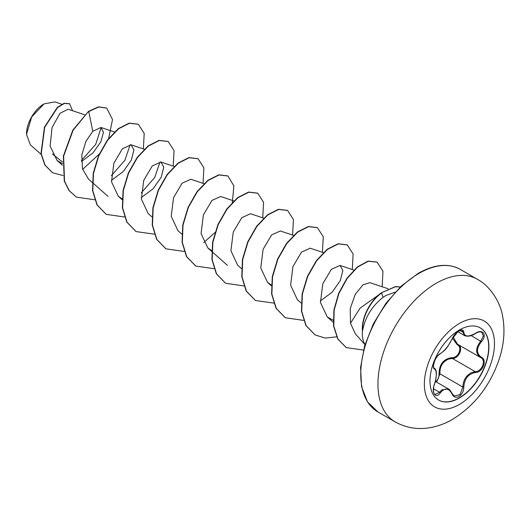 <?xml version="1.0" encoding="UTF-8"?>
<svg xmlns="http://www.w3.org/2000/svg" width="530" height="530" viewBox="0 0 530 530"><rect width="100%" height="100%" fill="white"/><g stroke="black" fill="none" stroke-linecap="round" stroke-linejoin="round"><path stroke-width="0.79" d="M480.18 327.831A41.665 24.055 -60 0 1 486.434 361.248A41.665 24.055 -60 0 1 459.245 397.871A41.665 24.055 -60 0 1 438.515 399.991M459.45 329.952A41.665 24.055 -60 0 1 480.279 327.891A41.665 24.055 -60 0 1 486.666 361.275A41.665 24.055 -60 0 1 459.45 397.99A41.665 24.055 -60 0 1 438.615 400.051A41.665 24.055 -60 0 1 432.228 366.667A41.665 24.055 -60 0 1 459.45 329.952M440.311 353.616C444.783 350.734 448.671 345.891 451.984 339.087C453.528 335.629 455.853 332.886 458.967 330.866C462.021 329.329 463.637 329.799 463.81 332.264C464.426 336.815 468.321 337.159 475.496 333.31C482.671 328.242 487.6 335.265 481.419 341.717C476.212 348.356 476.212 353.55 481.419 357.286C487.607 359.837 482.658 372.55 475.496 372.53C468.315 373.849 464.419 378.692 463.81 387.066C463.637 391.306 462.021 394.459 458.967 396.519C455.853 398.03 453.521 397.156 451.984 393.903C448.671 387.808 444.776 387.457 440.311 392.863C435.932 399.534 431.003 392.505 434.401 384.435C436.912 376.227 436.912 371.033 434.401 368.853C431.003 367.926 435.938 355.213 440.311 353.616A0.702 0.59 63.4 0 1 440.052 353.914L440.052 353.914C446.015 349.277 446.015 349.8 452.123 338.955L457.9 331.661C460.616 330.137 462.001 329.713 462.061 330.402L464.572 335.609C467.765 336.828 471.402 336.119 475.483 333.476C478.219 331.846 480.346 331.475 481.863 332.343L481.85 332.337M435.296 382.044C437.873 380.268 439.132 377.552 439.059 373.889C439.211 364.209 443.577 358.777 452.15 357.598A0.702 0.351 -91.4 0 0 452.348 358.446L448.645 359.082C442.524 361.705 439.635 366.627 439.973 373.842L436.594 382.123M452.117 393.717L454.124 395.99L459.994 394.625L462.875 387.059C463.16 380.169 466.155 375.313 471.859 372.484L475.251 371.662C481.949 371.742 486.513 360.016 480.717 357.591L480.73 357.598A0.702 0.464 117.9 0 1 480.717 357.591C475.311 353.662 475.311 348.17 480.717 341.108L483.347 336.04L481.863 332.343M434.136 384.495L434.454 384.515C433.03 387.364 433.116 393.956 435.044 394.452L439.595 392.266L441.828 389.841L448.446 388.967L435.402 381.434M440.052 353.914C438.032 355.186 436.283 357.386 434.799 360.533C433.215 365.833 432.97 368.304 434.057 367.952L433.971 367.893M452.15 357.598C458.609 357.889 462.809 347.057 457.171 344.685L452.441 338.253M43.844 103.993A24.532 14.164 120 0 0 26.5 134.037A24.532 14.164 120 0 0 26.5 134.209M61.844 104.224L54.968 101.932L44.089 103.853L31.654 116.984L26.5 134.342L30.296 144.769L41.088 154.336M378.718 294.892L360.135 308.082L350.496 323.201L355.279 333.734L364.978 344.699M365.024 344.533A31.681 18.292 -60 0 1 362.467 330.488L362.361 330.607A30.773 17.768 -60 0 1 381.381 292.772L395.532 286.571L400.302 286.962M362.467 330.488L362.593 330.561C365.216 317.092 372.033 306.029 383.044 297.37L385.767 295.561L395.168 292.169M62.58 162.087L52.337 153.939M84.601 114.758L68.105 109.246L60.016 113.261L52.046 127.591L50.118 146.075L57.101 160.497L62.46 163.704M81.461 161.57L93.048 152.852L100.866 141.815L103.469 132.235L100.925 127.472L92.776 131.294L85.906 141.351L81.819 155.071L82.481 168.838L88.477 179.08L92.24 182.413M111.386 180.359L123.265 171.554L131.341 160.053L133.951 149.91L131.109 144.816L122.417 148.738L113.87 163.174L111.525 181.843L118.322 196.312L122.119 198.823M141.232 197.584L153.11 188.786L161.186 177.285L163.797 167.142L160.954 162.047L152.262 165.963L143.716 180.399L141.377 199.068L148.168 213.544L151.931 216.876M203.984 183.678L190.8 179.279L182.108 183.194L173.562 197.637L171.223 216.3L178.014 230.775L181.777 234.108M234.121 201.009L220.646 196.511L211.954 200.426L203.407 214.869L201.069 233.538L207.859 248.007L211.656 250.518M263.675 218.141L250.491 213.742L241.806 217.658L233.253 232.094L230.914 250.763L237.705 265.238L241.468 268.571M293.819 235.472L280.337 230.974L271.645 234.889L263.099 249.332L260.76 268.001L267.551 282.464L271.347 284.981M323.366 252.605L310.183 248.206L301.49 252.121L292.944 266.563L290.606 285.233L297.396 299.702M320.305 300.974L332.184 292.176L340.26 280.675L342.87 270.532L340.028 265.437L331.343 269.353L322.79 283.788L320.451 302.458L327.242 316.927L333.383 320.345M388.119 288.757L369.874 282.669L362.984 284.829L355.259 294.329L350.244 308.54L350.496 323.201M160.067 161.869L154.7 177.537L141.192 192.933M130.221 144.637L124.855 160.312L111.346 175.695M101.137 127.551L95.731 144.312L81.448 160.471M92.776 131.294L88.735 111.545L98.699 106.994L106.689 108.074L112.512 119.528L108.65 138.429M99.799 153.528L82.634 169.381M63.01 175.543L52.656 172.78L45.063 165.135L41.234 153.826L44.706 127.273L57.565 107.537L64.316 103.463L69.556 103.754L72.564 110.737M88.49 111.399L72.809 130.155L63.361 156.078L64.269 180.969L68.96 190.489L76.419 197.133L69.205 190.634L64.521 181.114L63.613 156.218L73.061 130.3L88.49 111.399L98.447 106.855L106.563 108.007M52.53 172.707L44.818 164.989L40.989 153.687L44.454 127.134L57.313 107.398L64.07 103.317L69.43 103.681M76.419 197.133L94.632 199.757M143.365 148.91L144.2 133.394L138.363 124.292L129.439 123.271L118.581 128.777L107.722 140.125L98.799 155.754L93.459 173.456L92.79 190.687L97.189 204.991L106.265 214.365L124.477 216.989M173.211 166.142L174.045 150.626L168.209 141.523L159.285 140.503L148.426 146.008L137.568 157.357L128.644 172.985L123.305 190.681L122.635 207.912L127.034 222.222L136.111 231.597L154.508 234.187M203.056 183.373L203.891 167.858L198.061 158.755L189.137 157.735L178.272 163.24L167.414 174.589L158.49 190.217L153.15 207.912L152.481 225.144L156.88 239.454L165.956 248.828L184.168 251.452M203.725 242.614L215.379 232.147M232.292 202.844L233.889 185.911L227.907 175.986L218.983 174.966L208.124 180.465L197.259 191.814L188.335 207.442L182.996 225.137L182.327 242.376L186.726 256.686L195.795 266.053L214.014 268.683M262.748 217.837L263.582 202.321L257.752 193.218L248.828 192.198L237.97 197.697L227.105 209.045L218.188 224.674L212.841 242.369L212.172 259.601L216.571 273.911L225.641 283.285L243.86 285.915M292.593 235.068L293.428 219.552L287.598 210.45L278.674 209.429L267.816 214.928L256.957 226.277L248.033 241.905L242.687 259.601L242.018 276.832L246.417 291.142L255.486 300.517L273.891 303.114M322.439 252.3L323.273 236.784L317.444 227.681L308.52 226.661L297.661 232.16L286.803 243.508L277.879 259.137L272.533 276.832L271.863 294.064L276.262 308.374L285.332 317.748L303.551 320.378M352.284 269.531L353.119 254.016L347.289 244.913L338.365 243.893L327.507 249.391L316.648 260.74L307.725 276.368L302.378 294.064L301.709 311.296L306.108 325.606L315.178 334.98L325.235 338.06L336.795 336.822M382.13 286.763L382.965 271.247L377.135 262.145L368.29 261.244L357.617 267.067L347.243 278.336L338.942 293.395L334.165 310.083L333.781 326.056L338.001 339.134L346.342 347.64L363.481 350.052M400.249 287.015L395.519 286.743L381.381 292.772M138.237 124.219L129.194 123.132L118.329 128.631L107.471 139.98L98.547 155.615L93.207 173.31L92.545 190.542L96.944 204.852L106.139 214.292M168.089 141.45L159.04 140.364L148.175 145.863L137.316 157.211L128.393 172.84L123.053 190.542L122.39 207.773L126.789 222.083L135.985 231.524M197.935 158.682L188.885 157.595L178.027 163.094L167.162 174.443L158.245 190.071L152.898 207.767L152.236 224.998L156.628 239.308L165.83 248.756M227.781 175.914L218.731 174.82L207.873 180.326L197.014 191.674L188.09 207.303L182.744 224.998L182.081 242.23L186.474 256.54L195.676 265.987M257.626 193.145L248.583 192.052L237.718 197.557L226.86 208.899L217.936 224.528L212.59 242.223L211.927 259.462L216.319 273.772L225.515 283.212M287.472 210.377L278.429 209.284L267.564 214.782L256.706 226.131L247.782 241.76L242.435 259.455L241.773 276.686L246.165 291.003L255.361 300.444M317.318 227.608L308.274 226.515L297.409 232.014L286.551 243.363L277.627 258.991L272.281 276.686L271.618 293.918L276.011 308.235L285.206 317.675M347.163 244.84L338.12 243.747L327.255 249.246L316.397 260.594L307.473 276.223L302.127 293.918L301.464 311.15L305.856 325.466L315.058 334.907M377.009 262.072L368.045 261.104L357.372 266.928L346.991 278.19L338.697 293.249L333.913 309.944L333.536 325.917L337.756 338.995L346.216 347.567M362.593 330.561A30.773 17.768 -60 0 1 381.626 292.918L383.044 297.37M439.059 373.889L439.973 373.842L462.875 387.059L463.81 387.066M457.768 344.348A0.702 0.417 -61.9 0 0 457.171 344.685M457.821 344.374C463.849 346.872 459.272 358.684 452.348 358.446L475.251 371.662A0.702 0.397 86 0 1 475.496 372.53M453.13 336.981L457.522 344.208L480.458 357.445M481.419 341.717L471.117 335.563M463.81 332.264A0.702 0.57 -179.5 0 1 462.875 332.237L459.914 330.528M434.004 367.919L434.136 367.992A0.702 0.656 115.6 0 1 434.401 368.853M434.275 368.065C435.72 369.006 436.422 371.079 436.382 374.286C435.693 382.872 435.296 381.103 434.454 384.515L434.401 384.435M433.487 388.742L439.595 392.266A0.702 0.358 35.2 0 1 440.311 392.863M451.958 393.373A0.702 0.384 157.4 0 1 451.984 393.903M481.419 357.286A0.702 0.464 117.9 0 1 480.73 357.598L480.876 357.677M459.417 404.436A49.581 28.627 -60 0 1 424.364 384.19A49.581 28.627 -60 0 1 459.417 323.472A49.581 28.627 -60 0 1 494.477 343.712A49.581 28.627 -60 0 1 459.417 404.436M394.989 421.787A82.302 47.514 -60 0 1 382.375 355.842A82.302 47.514 -60 0 1 436.144 283.318A82.302 47.514 -60 0 1 477.292 279.237L460.106 269.32A82.302 47.514 120 0 0 418.952 273.394A82.302 47.514 120 0 0 365.19 345.918A82.302 47.514 120 0 0 377.804 411.863L394.989 421.787C405.158 427.445 415.997 429.538 427.525 428.068C436.329 426.882 444.69 423.967 452.6 419.343C474.754 405.549 490.303 385.436 499.247 358.989C504.216 343.837 505.242 329.103 502.327 314.774C500.386 303.524 491.177 286.584 477.292 279.237M377.804 411.863L367.469 401.833L361.559 386.575L360.585 367.389L364.62 345.885L373.319 323.909L385.919 303.352L401.336 285.988L418.25 273.321C434.421 264.265 448.373 262.933 460.106 269.32M57.101 160.497L62.394 165.181M100.925 127.472L114.738 132.089M92.485 182.631L108.093 196.451M131.109 144.816L144.292 149.221M118.322 196.312L122.085 199.644M160.954 162.047L174.43 166.546M207.859 248.007L211.622 251.339M211.868 251.558L227.476 265.378M267.551 282.464L271.314 285.802M297.396 299.695L301.159 303.034M340.028 265.437L353.874 270.061M327.242 316.927L333.45 322.432M457.827 331.714L464.572 335.609M454.13 395.99L452.123 393.518C450.354 390.451 449.129 388.934 448.446 388.967"/></g></svg>
